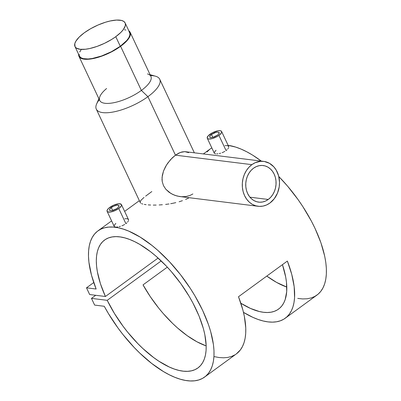 <?xml version="1.0" encoding="UTF-8"?>
<svg xmlns="http://www.w3.org/2000/svg" width="401" height="401" viewBox="0 0 401 401"><rect width="100%" height="100%" fill="white"/><g stroke="black" fill="none" stroke-linecap="round" stroke-linejoin="round"><path stroke-width="0.6" d="M74.962 46.531L79.478 56.12A27.709 9.674 -25.2 0 0 120.285 46.275L115.774 36.686A27.709 9.674 154.8 0 1 74.962 46.531A27.709 9.674 154.8 0 1 84.305 32.777A27.709 9.674 154.8 0 1 125.112 22.932A27.709 9.674 154.8 0 1 115.774 36.686L120.285 46.275A27.709 9.674 -25.2 0 0 129.623 32.521L125.112 22.932M84.305 32.777L90.771 28.636L98.039 25.017L105.478 22.235L110.215 20.972L116.536 20.07L121.438 20.431L123.698 21.363L125.052 22.812L125.368 23.709L125.272 25.819L123.318 29.589L120.886 32.376L115.774 36.686L111.578 39.488L104.511 43.318L97.057 46.411L89.859 48.496L85.513 49.233L80.085 49.293L76.375 48.1L75.022 46.651L74.802 43.649L75.869 41.198L79.187 37.087L84.305 32.777M79.538 56.245L80.892 57.689L83.152 58.621L88.05 58.982L92.14 58.521L101.568 56L111.453 51.699L120.285 46.275L126.721 40.556L128.716 37.859L129.784 35.408L129.884 33.303L129.007 31.619M125.949 30.025L124.505 29.759M81.268 49.463L79.729 52.05M79.147 54.341L79.218 55.343M111.308 207.578A5.203 1.815 154.8 0 1 118.972 205.728A5.203 1.815 154.8 0 1 117.217 208.309A5.203 1.815 154.8 0 1 109.553 210.159A5.203 1.815 154.8 0 1 111.308 207.578L112.661 210.455L111.308 207.578L113.889 206.119L116.591 205.277L118.009 205.212L119.017 205.873L118.425 207.237L116.43 208.836L111.929 210.61L110.516 210.68L109.503 210.014L109.724 209.157L111.308 207.578M118.756 208.505A7.92 2.762 154.8 0 1 107.097 211.317A7.92 2.762 154.8 0 1 109.764 207.387A7.92 2.762 154.8 0 1 121.428 204.575A7.92 2.762 154.8 0 1 118.756 208.505L125.889 223.663L118.756 208.505L121.167 206.099L121.473 205.397L121.247 204.315L118.977 203.753L113.689 205.172L108.741 208.209L107.358 209.793L107.022 211.091L107.794 211.918L110.716 212.004L114.831 210.72L118.756 208.505M124.691 224.45L123.348 225.167L124.691 224.45M121.924 225.788L123.348 225.167L121.924 225.788M119.057 226.67L120.48 226.289L119.057 226.67M116.551 227.011L117.739 226.911L116.551 227.011M114.796 226.796L115.558 226.971L114.796 226.796M114.064 226.054L114.29 226.485L114.115 225.507L115.864 223.362M211.477 134.475A5.203 1.815 154.8 0 1 219.136 132.631A5.203 1.815 154.8 0 1 217.387 135.212A5.203 1.815 154.8 0 1 209.723 137.062A5.203 1.815 154.8 0 1 211.477 134.475L212.831 137.353L211.477 134.475L215.903 132.365L218.179 132.109L219.187 132.776L218.595 134.135L217.387 135.212L212.956 137.322L210.685 137.578L209.673 136.911L209.893 136.059L211.477 134.475M218.926 135.403A7.92 2.762 154.8 0 1 207.267 138.215A7.92 2.762 154.8 0 1 209.934 134.285A7.92 2.762 154.8 0 1 221.593 131.473A7.92 2.762 154.8 0 1 218.926 135.403L226.059 150.56L218.926 135.403L221.337 132.997L221.643 132.295L221.417 131.212L220.134 130.686L217.979 130.786L212.46 132.736L208.094 135.919L207.192 137.994L207.442 138.475L208.731 139.007L212.189 138.616L216.405 136.952L218.926 135.403M224.861 151.347L223.517 152.069L224.861 151.347M222.094 152.686L223.517 152.069L222.094 152.686M219.227 153.568L220.65 153.192L219.227 153.568M216.72 153.909L217.908 153.809L216.72 153.909M214.966 153.693L215.728 153.869L214.966 153.693M214.229 152.951L214.46 153.382L214.284 152.405L216.034 150.26M268.259 199.462L249.948 197.192L268.259 199.462L265.527 201.056L262.62 201.984L259.642 202.214L256.715 201.738L253.953 200.57L251.452 198.766L249.317 196.385L247.628 193.518L246.45 190.285L245.823 186.801L245.778 183.202L246.314 179.628L247.412 176.214L249.026 173.097L251.096 170.39L253.547 168.199A18.436 15.123 -82.9 0 1 263.176 165.538A18.436 15.123 -82.9 0 1 275.838 179.698A18.436 15.123 -82.9 0 1 268.259 199.462A18.436 15.123 -82.9 0 1 258.63 202.129A18.436 15.123 -82.9 0 1 245.963 187.964A18.436 15.123 -82.9 0 1 253.547 168.199L256.279 166.61L259.186 165.683L262.164 165.453L265.086 165.929L267.853 167.092L270.349 168.901L272.485 171.282L274.179 174.144L275.357 177.382L275.983 180.866L276.028 184.465L275.492 188.034L274.394 191.447L272.78 194.57L270.705 197.277L268.259 199.462M192.871 193.964L189.884 195.503L185.788 196.565L181.442 196.721L177.087 196.024L172.916 194.53L169.082 192.269L165.854 189.282L163.503 185.668L162.235 181.603L162.019 179.493L162.345 175.237L163.508 171.047L165.357 166.971L167.773 163.097L172.189 157.934L175.453 155.167L251.878 164.651A22.621 18.551 -82.9 0 1 263.688 161.382A22.621 18.551 -82.9 0 1 279.231 178.761A22.621 18.551 -82.9 0 1 269.928 203.011L274.269 198.736L277.457 193.177L279.221 186.811L279.522 182.39L278.64 175.919L276.229 170.124L273.868 166.891L269.432 163.292L264.259 161.463L260.62 161.312L255.226 162.701L251.878 164.651L175.453 155.167L170.625 159.548L166.495 165.011L163.508 171.047L162.064 177.357L162.235 181.603L163.503 185.668L165.854 189.282L170.941 193.493L174.966 195.372L179.262 196.475L258.114 206.279A22.621 18.551 -82.9 0 1 242.575 188.901A22.621 18.551 -82.9 0 1 251.878 164.651L248.871 167.337L246.329 170.661L244.349 174.49L243.001 178.676L242.344 183.062L242.399 187.473L243.166 191.748L244.615 195.718L246.69 199.232L249.307 202.154L252.374 204.37L255.768 205.798L259.357 206.385L263.006 206.104L266.58 204.961L269.928 203.011A22.621 18.551 -82.9 0 1 258.114 206.279M98.912 98.751L96.636 103.919A35.062 12.241 -25.2 0 0 110.912 112.375A35.062 12.241 -25.2 0 0 147.924 96.666L141.363 90.431A28.276 9.87 154.8 0 1 111.513 103.102A28.276 9.87 154.8 0 1 99.999 96.285A28.276 9.87 154.8 0 1 106.596 88.516M78.967 56.361L99.724 100.476A28.276 9.87 -25.2 0 0 141.363 90.431L120.606 46.316A28.276 9.87 154.8 0 1 78.967 56.361A28.276 9.87 154.8 0 1 78.641 54.346L79.027 56.486L81.448 58.506L85.864 59.303L91.884 58.812L98.997 57.072L106.591 54.235L114.004 50.541L120.606 46.316L141.363 90.431A28.276 9.87 -25.2 0 0 150.896 76.401L130.135 32.281A28.276 9.87 154.8 0 1 120.606 46.316L127.177 40.476L129.879 36.436L130.4 33.077L130.074 32.16L128.696 30.682M150.52 75.604A35.062 12.241 154.8 0 1 159.743 79.263A35.062 12.241 154.8 0 1 147.924 96.666L175.453 155.167L147.924 96.666A35.062 12.241 154.8 0 1 96.29 109.122A35.062 12.241 154.8 0 1 99.353 99.684M188.615 198.054L185.608 199.457L188.615 198.054M182.415 200.695L179.127 201.758L182.415 200.695M175.783 202.645L172.395 203.377L175.783 202.645M170.681 203.688L172.395 203.377L170.681 203.688M165.638 204.415L168.986 203.964L165.638 204.415M159.162 204.961L162.36 204.741L159.162 204.961M153.277 205.096L156.129 205.071L153.277 205.096M148.22 204.896L150.621 205.031L148.22 204.896M144.28 204.405L146.109 204.685L144.28 204.405M141.613 203.653L142.776 204.059L141.613 203.653M140.29 202.62L140.786 203.177L140.29 202.62M96.14 289.021A90.486 41.017 53.9 0 1 97.909 230.896A90.486 41.017 53.9 0 1 184.385 279.813A90.486 41.017 53.9 0 1 204.59 377.08A90.486 41.017 53.9 0 1 104.265 306.284L108.41 313.547L117.814 327.752L122.987 334.564L134.044 347.316L139.829 353.136L151.648 363.406L163.458 371.557L169.227 374.745L174.831 377.296L180.224 379.191L185.362 380.414L190.189 380.95L194.675 380.8L198.766 379.958L202.435 378.439L205.643 376.253L208.365 373.421L210.575 369.968L212.254 365.923L213.387 361.326L213.969 356.213L213.984 350.634L213.437 344.634L210.685 331.607L208.505 324.69L202.63 310.369L194.916 295.818L190.455 288.62L180.525 274.695L169.548 261.823L157.919 250.455L151.989 245.467L140.16 237.101L128.726 231.121L123.287 229.101L118.1 227.748L113.207 227.081L108.656 227.096L104.486 227.808L100.736 229.197L97.438 231.257L94.621 233.968L92.31 237.302L90.526 241.237L89.288 245.733L88.606 250.75L88.481 256.244L88.917 262.169L91.463 275.076L96.14 289.021L86.506 287.823L93.744 282.545L86.506 287.823L89.664 294.54L105.413 296.494A79.172 35.889 53.9 0 1 104.581 240.034A79.172 35.889 53.9 0 1 180.244 282.835A79.172 35.889 53.9 0 1 197.924 367.948A79.172 35.889 53.9 0 1 107.217 300.329L161.197 260.936L107.217 300.329L91.473 298.374L95.699 295.286L91.473 298.374L94.631 305.086L104.265 306.284L94.631 305.086L91.473 298.374L107.217 300.329L114.4 313.402L122.977 326.123L127.688 332.198L137.728 343.492L142.962 348.604L153.623 357.522L158.941 361.241L169.317 367.025L174.27 369.035L179.006 370.429L183.483 371.196L187.648 371.326L191.477 370.82L194.921 369.682L197.954 367.923L200.545 365.562L202.67 362.614L204.304 359.116L205.442 355.096L206.069 350.589L206.174 345.642L204.831 334.624L203.392 328.65L199.061 316.063L192.926 303.026L189.252 296.484L180.861 283.682L171.352 271.647L166.29 266.063L155.794 256.013L150.45 251.648L139.844 244.44L134.676 241.663L129.668 239.472L124.861 237.898L120.305 236.946L116.044 236.625L112.115 236.946L108.551 237.898L105.398 239.477L102.671 241.663L100.41 244.44L98.626 247.783L97.343 251.653L96.566 256.018L96.31 260.84L96.571 266.069L97.348 271.657L100.42 283.692L105.413 296.494L158.094 258.049L105.413 296.494L89.664 294.54L86.506 287.823L96.14 289.021M204.59 377.08L236.354 353.903A90.486 41.017 -126.1 0 0 238.5 296.73L287.362 261.071A90.486 41.017 53.9 0 1 285.216 318.244L316.975 295.066A90.486 41.017 -126.1 0 0 278.795 176.52L287.532 186.084L298.028 199.543L302.84 206.605L311.371 221.071L315.016 228.354L320.89 242.675L324.72 256.259L325.823 262.62L326.369 268.62L326.349 274.199L325.772 279.312L324.64 283.908L322.96 287.953L320.75 291.407L318.028 294.239L314.82 296.424L311.151 297.943L307.061 298.785L302.575 298.935L297.748 298.399M261.322 161.092A90.486 41.017 -126.1 0 0 228.114 145.327L235.673 147.087L241.111 149.107L246.755 151.784L252.545 155.082L261.322 161.092M210.279 148.896L211.818 147.884A90.486 41.017 -126.1 0 0 210.294 148.881L203.417 153.904M285.216 318.244A90.486 41.017 53.9 0 1 243.472 312.354L252.906 317.366L258.159 319.482L263.196 320.985L267.978 321.878L272.464 322.138L276.625 321.772L280.414 320.78L283.813 319.176L286.785 316.965L289.306 314.168L291.367 310.81L292.936 306.915L294.008 302.514L294.575 297.647L294.174 286.675L291.743 274.349L287.362 261.071L238.5 296.73L242.881 310.008L244.344 316.314L245.768 328.013L245.713 333.306L245.146 338.173L244.074 342.574L242.5 346.469L240.445 349.827L236.319 353.928M126.911 222.826L125.889 223.663L126.911 222.826M128.26 221.167L127.708 221.984L128.26 221.167M128.536 219.753L128.536 220.41L128.265 219.222L128.536 219.753M124.821 218.796L126.957 218.65L128.265 219.222M145.638 196.144L151.829 191.553M140.134 201.994L140.791 200.48L144.014 197.417M227.081 149.723L226.059 150.56L227.081 149.723M228.43 148.064L227.878 148.881L228.43 148.064M228.705 146.651L228.705 147.307L228.435 146.119L228.705 146.651M224.991 145.693L227.126 145.548L228.435 146.119M266.79 276.083A79.172 35.889 -126.1 0 0 286.805 287.071L276.575 282.404L266.79 276.083M282.444 264.66A79.172 35.889 53.9 0 1 278.55 309.106A79.172 35.889 53.9 0 1 240.846 303.226L250.455 308.419L259.337 311.522L263.467 312.284L267.347 312.514L270.941 312.209L274.229 311.371L277.181 310.003L279.768 308.123L281.978 305.742L283.788 302.875L285.186 299.552L286.7 291.637L286.474 282.249L285.707 277.091L282.444 264.66M143.032 284.88A79.172 35.889 -126.1 0 0 206.179 345.908L196.906 341.767L187.252 335.707L177.463 327.908L172.615 323.427L163.202 313.492L158.716 308.113L150.355 296.75L143.032 284.88L167.317 267.156L143.032 284.88M209.823 149.242L207.006 151.949M263.688 161.382L184.806 151.633L180.335 152.45L175.453 155.167L178.736 153.152L181.889 151.964L184.806 151.633L188.681 152.656M128.786 30.747A28.276 9.87 154.8 0 1 130.135 32.281M147.488 73.939A28.276 9.87 154.8 0 1 141.363 90.431L147.924 96.666A35.062 12.241 -25.2 0 0 155.518 76.21L150.084 74.671M214.334 356.644L219.116 357.537L223.603 357.797L227.758 357.431L231.552 356.439L234.946 354.835M107.097 211.317L114.125 226.249M207.267 138.215L214.294 153.147M140.255 202.55L96.29 109.122M97.909 230.896L111.608 220.901M124.636 211.397L139.363 200.65M194.335 152.776L159.743 79.263M221.593 131.473L228.62 146.405M121.428 204.575L128.45 219.507"/></g></svg>
